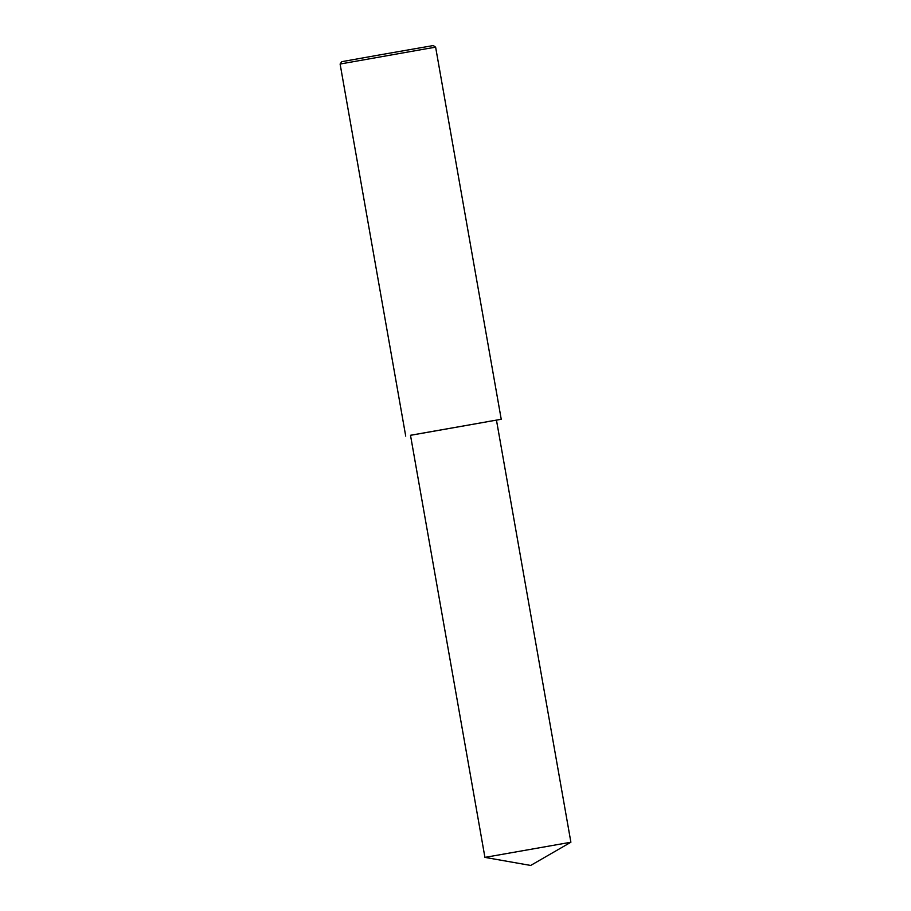 <?xml version="1.0" encoding="UTF-8"?>
<svg xmlns="http://www.w3.org/2000/svg" width="911" height="911" viewBox="0 0 911 911"><rect width="100%" height="100%" fill="white"/><g stroke="black" fill="none" stroke-linecap="round" stroke-linejoin="round"><path stroke-width="1.37" d="M425.073 48.978L340.11 64.032L341.75 61.686L381.641 54.558L433.283 45.55L435.629 47.19L425.073 48.978M496.461 420.119L410.497 435.276L484.925 857.388L570.89 842.231L496.461 420.119L501.232 419.276L410.508 435.321M486.964 421.736L490.687 421.076M405.725 436.118L340.11 64.032M501.232 419.276L435.629 47.19M484.925 857.388L530.669 865.45L570.89 842.231"/></g></svg>
